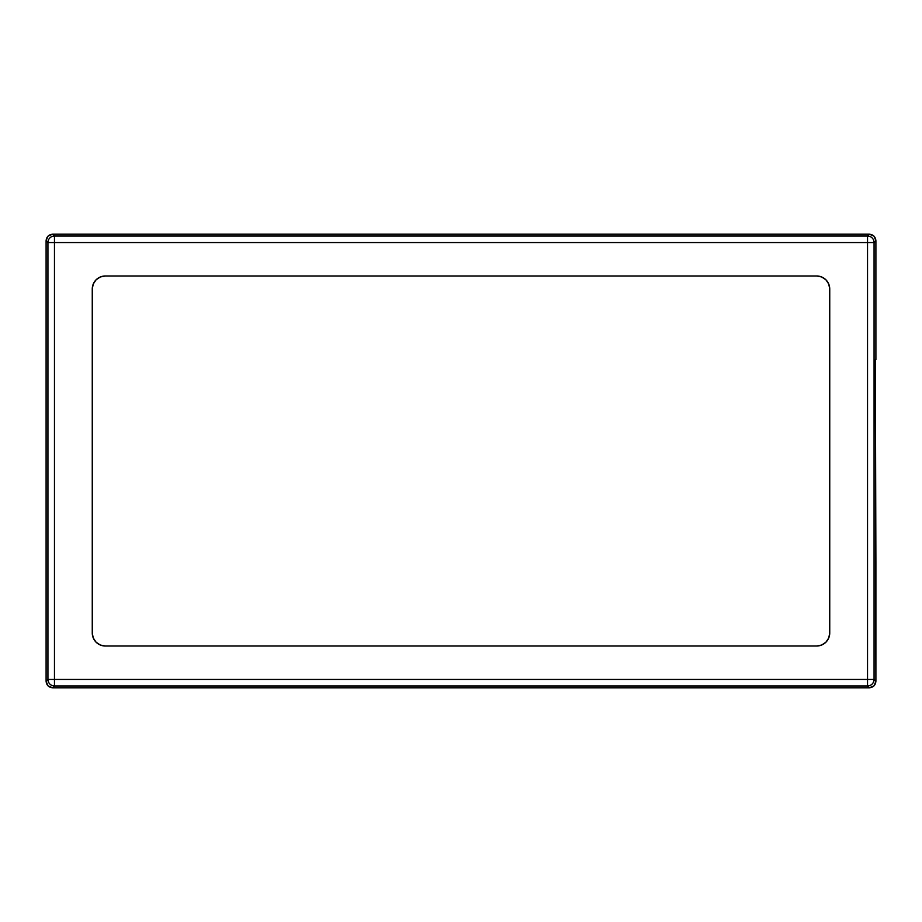 <?xml version="1.0" encoding="UTF-8"?>
<svg xmlns="http://www.w3.org/2000/svg" width="922" height="922" viewBox="0 0 922 922"><rect width="100%" height="100%" fill="white"/><g stroke="black" fill="none" stroke-linecap="round" stroke-linejoin="round"><path stroke-width="1.38" d="M875.9 359.661L875.9 240.734L873.987 236.113L869.365 234.2L52.635 234.2L48.013 236.113L46.1 240.734L46.1 681.266L48.013 685.887L52.635 687.8L869.365 687.8L873.987 685.887L875.9 681.266L875.9 562.339L875.9 681.266C875.485 685.207 873.307 687.386 869.365 687.8L52.635 687.8C48.693 687.386 46.515 685.207 46.1 681.266L46.1 240.734C46.515 236.793 48.693 234.614 52.635 234.2L869.365 234.2C873.307 234.614 875.485 236.793 875.9 240.734L875.9 359.661M875.9 562.339L875.9 681.266L873.987 685.887L869.365 687.8L52.635 687.8L48.013 685.887L46.1 681.266L46.1 240.734L48.013 236.113L52.635 234.2L869.365 234.2L873.987 236.113L875.9 240.734L874.068 242.567L874.068 679.433L875.9 681.266L875.347 359.661L875.9 562.339M867.533 685.98L54.467 685.98L52.635 687.8L869.365 687.8L867.533 685.98L869.365 687.8C873.307 687.386 875.485 685.207 875.9 681.266L874.068 679.433L874.068 242.567L875.9 240.734C875.485 236.793 873.307 234.614 869.365 234.2L52.635 234.2L54.467 236.02L867.533 236.02L869.365 234.2L867.533 236.02A6.535 6.535 45 0 1 874.068 242.567L867.533 242.567L867.533 679.433L54.467 679.433L54.467 242.567L867.533 242.567L867.533 679.433L874.068 679.433A6.535 6.535 135 0 1 867.533 685.98C871.509 685.588 873.687 683.409 874.068 679.433L867.533 679.433L867.533 685.98L867.533 679.433L54.467 679.433L54.467 685.98L867.533 685.98M46.1 240.734L46.1 681.266L47.932 679.433L47.932 242.567L46.1 240.734L47.932 242.567A6.535 6.535 -45 0 1 54.467 236.02L52.635 234.2C48.693 234.614 46.515 236.793 46.1 240.734M829.742 289.047L828.751 284.045L825.916 279.804L821.675 276.969L816.662 275.978L105.339 275.978L100.325 276.969L96.084 279.804L93.249 284.045L92.258 289.047L92.258 632.953L93.249 637.955L96.084 642.196L100.325 645.031L105.339 646.022L816.662 646.022L821.675 645.031L825.916 642.196L828.751 637.955L829.742 632.953L829.742 289.047L829.742 632.953A13.081 13.081 0 0 1 816.662 646.022L105.339 646.022A13.081 13.081 0 0 1 92.258 632.953L92.258 289.047A13.081 13.081 0 0 1 105.339 275.978L816.662 275.978A13.081 13.081 0 0 1 829.742 289.047A13.081 13.081 0 0 0 816.662 275.978M867.533 236.02L867.533 242.567L874.068 242.567A6.535 6.535 -135 0 0 867.533 236.02L54.467 236.02L54.467 242.567L867.533 242.567L867.533 236.02M47.932 679.433L46.1 681.266C46.515 685.207 48.693 687.386 52.635 687.8L54.467 685.98A6.535 6.535 -135 0 1 47.932 679.433C48.313 683.409 50.491 685.588 54.467 685.98L54.467 679.433L47.932 679.433L54.467 679.433L54.467 236.02A6.535 6.535 135 0 0 47.932 242.567L54.467 242.567L47.932 242.567L47.932 679.433M105.339 275.978A13.081 13.081 0 0 0 92.258 289.047M92.258 632.953A13.081 13.081 0 0 0 105.339 646.022M816.662 646.022A13.081 13.081 0 0 0 829.742 632.953"/></g></svg>
